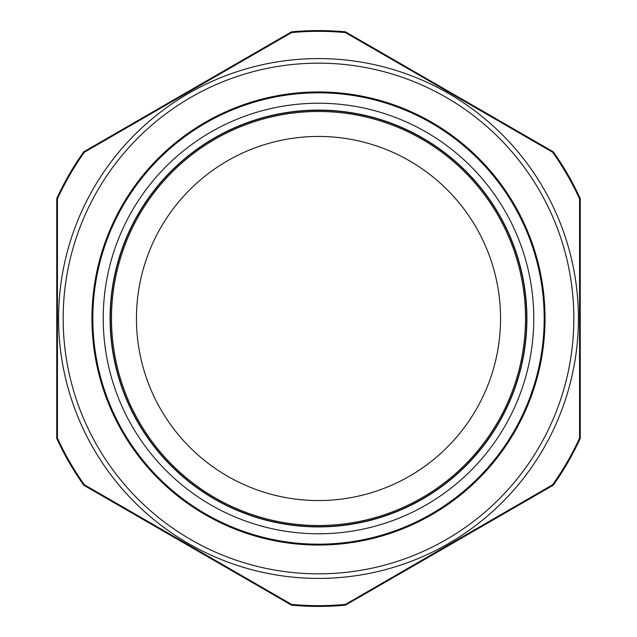 <?xml version="1.0" encoding="UTF-8"?>
<svg xmlns="http://www.w3.org/2000/svg" width="637" height="637" viewBox="0 0 637 637"><rect width="100%" height="100%" fill="white"/><g stroke="black" fill="none" stroke-linecap="round" stroke-linejoin="round"><path stroke-width="0.96" d="M536.394 259.721A225.681 225.681 0 0 1 377.279 536.394A225.681 225.681 0 0 1 100.606 377.279A225.681 225.681 0 0 1 259.721 100.606A225.681 225.681 0 0 1 536.394 259.721M205.584 514.075A225.824 225.824 0 0 1 180.876 139.455A225.824 225.824 0 0 1 536.537 259.681A225.824 225.824 0 0 1 205.584 514.075M117.542 372.709A208.14 208.14 0 0 1 264.291 117.542A208.14 208.14 0 0 1 519.458 264.291A208.14 208.14 0 0 1 372.709 519.458A208.14 208.14 0 0 1 117.542 372.709M553.25 485.203A287.916 287.916 0 0 0 580.243 438.447L580.243 198.553A287.916 287.916 0 0 0 553.25 151.797L345.493 31.85A287.916 287.916 0 0 0 291.507 31.85L83.75 151.797A287.916 287.916 0 0 0 56.757 198.553L56.757 438.447A287.916 287.916 0 0 0 83.75 485.203L291.507 605.15A287.916 287.916 0 0 0 345.493 605.15L553.25 485.203L345.493 605.15M136.445 318.5A182.055 182.055 0 0 1 318.5 136.445A182.055 182.055 0 0 1 500.555 318.5A182.055 182.055 0 0 1 318.5 500.555A182.055 182.055 0 0 1 136.445 318.5M499.201 419.496A207.017 207.017 0 0 1 217.504 499.201A207.017 207.017 0 0 1 137.799 217.504A207.017 207.017 0 0 1 419.496 137.799A207.017 207.017 0 0 1 499.201 419.496M188.544 543.592A259.912 259.912 0 0 1 93.408 188.544A259.912 259.912 0 0 1 448.456 93.408A259.912 259.912 0 0 1 543.592 448.456A259.912 259.912 0 0 1 188.544 543.592A259.912 259.912 0 0 0 543.592 448.456A259.912 259.912 0 0 0 448.456 93.408M345.421 32.598L552.629 152.235A287.16 287.16 0 0 1 579.559 198.871L579.559 438.129A287.16 287.16 0 0 1 552.629 484.765L345.421 604.402A287.16 287.16 0 0 1 291.579 604.402L84.371 484.765A287.16 287.16 0 0 1 57.441 438.129L57.441 198.871A287.16 287.16 0 0 1 84.371 152.235L291.579 32.598A287.16 287.16 0 0 1 345.421 32.598M431.775 122.304A226.549 226.549 0 0 1 514.696 431.775A226.549 226.549 0 0 1 205.225 514.696A226.549 226.549 0 0 1 122.304 205.225A226.549 226.549 0 0 1 431.775 122.304M580.243 318.5L580.243 258.335M291.507 31.85L83.75 151.797M519.712 264.22A208.403 208.403 0 0 1 372.78 519.712A208.403 208.403 0 0 1 117.288 372.78A208.403 208.403 0 0 1 264.22 117.288A208.403 208.403 0 0 1 519.712 264.22M526.345 262.428A215.274 215.274 0 0 1 374.572 526.345A215.274 215.274 0 0 1 110.655 374.572A215.274 215.274 0 0 1 262.428 110.655A215.274 215.274 0 0 1 526.345 262.428M446.163 97.373A255.333 255.333 0 0 0 97.373 190.837A255.333 255.333 0 0 0 190.837 539.627A255.333 255.333 0 0 0 539.627 446.163A255.333 255.333 0 0 0 446.163 97.373"/></g></svg>
